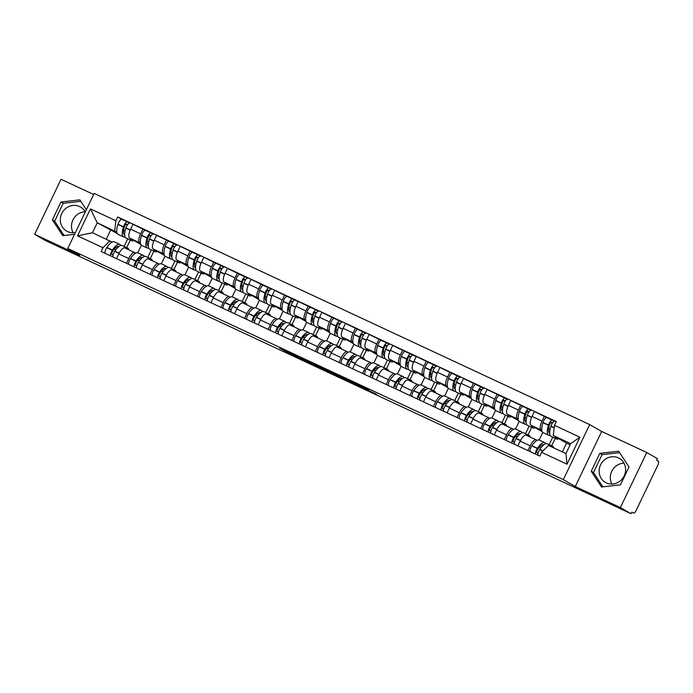 <?xml version="1.0" encoding="UTF-8"?>
<svg xmlns="http://www.w3.org/2000/svg" width="693" height="693" viewBox="0 0 693 693"><rect width="100%" height="100%" fill="white"/><g stroke="black" fill="none" stroke-linecap="round" stroke-linejoin="round"><path stroke-width="1.04" d="M297.756 356.471L279.513 347.955L291.103 354.469L307.623 362.153L292.767 354.452L297.756 356.471M73.12 232.727A13.886 13.02 119.9 0 1 73.441 218.979A13.886 13.02 119.9 0 1 85.161 211.798M75.459 232.45A13.886 13.02 119.9 0 1 67.559 231.566A13.886 13.02 119.9 0 1 66.632 231.09A13.886 13.02 119.9 0 1 61.998 213.046A13.886 13.02 119.9 0 1 79.556 206.531A13.886 13.02 119.9 0 1 80.483 207.008A13.886 13.02 119.9 0 1 85.265 211.997M611.936 484.069A13.886 13.02 119.9 0 1 612.257 470.33A13.886 13.02 119.9 0 1 623.977 463.149M606.375 482.917A13.886 13.02 119.9 0 1 605.448 482.441A13.886 13.02 119.9 0 1 600.822 464.397A13.886 13.02 119.9 0 1 618.373 457.874A13.886 13.02 119.9 0 1 619.299 458.359A13.886 13.02 119.9 0 1 623.934 476.403A13.886 13.02 119.9 0 1 606.375 482.917M368.737 389.942L346.439 379.175L358.03 385.689L376.524 394.256L356.479 384.736L349.991 380.977L368.797 389.812M563.314 479.643L575.285 486.529L620.391 507.571L631.072 513.721L45.34 240.488L34.65 234.338L79.756 255.379L67.775 248.484L563.314 479.643L589.691 424.584L94.161 193.425L67.775 248.484M320.833 367.247L300.242 357.623L311.833 364.137L330.414 372.773L320.833 367.247M324.393 368.849L343.936 378.023L353.508 383.55L332.112 373.068L335.221 375.026L333.073 374.012L324.393 368.849M620.391 507.571L646.768 452.512L657.458 458.662L656.687 460.273L658.35 461.226A3.56 1.239 115 0 1 657.882 465.055L636.122 510.481A3.56 1.239 115 0 1 633.541 513.089L633.506 513.071A3.56 1.239 115 0 0 633.541 513.089M93.65 194.49L61.027 179.279L34.65 234.338M646.768 452.512L601.663 431.479L589.691 424.584M631.072 513.721L631.843 512.118L633.506 513.071M134.633 252.529L124.792 247.938A8.195 2.841 115 0 0 124.723 247.903A8.195 2.841 115 0 0 118.789 253.907L116.511 258.654M141.381 245.201L137.751 252.789M140.436 243.156L139.553 242.645A8.195 2.841 -65 0 1 140.618 233.844L130.631 229.184A8.195 2.841 115 0 0 129.565 237.985L140.835 244.473M130.631 229.184L132.978 224.289L145.443 230.371M126.498 263.314L128.777 258.558A8.195 2.841 -65 0 1 134.711 252.564A8.195 2.841 -65 0 1 134.788 252.599L135.663 253.101M140.618 233.844L142.966 228.95M147.739 257.441L151.351 249.913M158.247 263.539L148.406 258.957A8.195 2.841 115 0 0 148.328 258.913A8.195 2.841 115 0 0 142.403 264.917L140.125 269.664M164.995 256.211L161.356 263.808M169.057 241.389L156.592 235.299L154.244 240.194A8.195 2.841 115 0 0 153.179 249.004L164.44 255.483M150.112 274.324L152.391 269.577A8.195 2.841 -65 0 1 158.325 263.574A8.195 2.841 -65 0 1 158.394 263.617L159.277 264.12M164.05 254.175L163.167 253.664A8.195 2.841 -65 0 1 164.232 244.854L166.58 239.96M171.353 268.46L174.957 260.923M181.852 274.558L172.02 269.967A8.195 2.841 115 0 0 171.942 269.932A8.195 2.841 115 0 0 166.008 275.935L163.739 280.682M188.609 267.229L184.97 274.818M192.671 252.399L180.197 246.318L177.85 251.212A8.195 2.841 115 0 0 176.784 260.014L188.054 266.502M173.726 285.343L175.996 280.587A8.195 2.841 -65 0 1 181.93 274.593A8.195 2.841 -65 0 1 182.008 274.627L182.883 275.13M187.664 265.185L186.772 264.674A8.195 2.841 -65 0 1 187.846 255.873L190.185 250.979M194.958 279.47L198.57 271.942M205.466 285.568L195.625 280.986A8.195 2.841 115 0 0 195.556 280.942A8.195 2.841 115 0 0 189.622 286.945L187.344 291.692M212.223 278.239L208.584 285.837M216.277 263.418L203.811 257.328L201.464 262.223A8.195 2.841 115 0 0 200.398 271.032L211.668 277.512M197.332 296.353L199.61 291.606A8.195 2.841 -65 0 1 205.544 285.603A8.195 2.841 -65 0 1 205.622 285.646L206.497 286.148M211.27 276.204L210.386 275.693A8.195 2.841 -65 0 1 211.452 266.883L213.799 261.989M218.572 290.488L222.184 282.952M229.08 296.587L219.239 291.996A8.195 2.841 115 0 0 219.161 291.961A8.195 2.841 115 0 0 213.236 297.955L210.958 302.711M235.828 289.258L232.19 296.847M236.33 289.544A13.531 4.695 -65 0 1 236.2 289.492A13.531 4.695 -65 0 1 236.07 289.423A13.531 4.695 -65 0 1 235.984 279.513L236.053 279.279A4.496 1.559 -65 0 1 239.925 274.445L227.425 268.347L225.078 273.241A8.195 2.841 115 0 0 224.012 282.042L235.274 288.531M220.946 307.363L223.224 302.616A8.195 2.841 -65 0 1 229.158 296.621A8.195 2.841 -65 0 1 229.227 296.656L230.111 297.158M234.884 287.214L234 286.703A8.195 2.841 -65 0 1 235.066 277.902L237.413 273.007M242.186 301.498L245.79 293.971M252.685 307.597L242.853 303.014A8.195 2.841 115 0 0 242.775 302.971A8.195 2.841 115 0 0 236.841 308.974L234.572 313.721M259.442 300.268L255.804 307.865M263.505 285.447L251.031 279.357L248.692 284.251A8.195 2.841 115 0 0 247.618 293.061L258.887 299.541M244.56 318.382L246.829 313.634A8.195 2.841 -65 0 1 252.763 307.631A8.195 2.841 -65 0 1 252.841 307.675L253.716 308.177M258.498 298.233L257.605 297.721A8.195 2.841 -65 0 1 258.68 288.912L261.018 284.017M265.791 312.517L269.404 304.981M276.299 318.615L266.459 314.024A8.195 2.841 115 0 0 266.389 313.99A8.195 2.841 115 0 0 260.455 319.984L258.177 324.74M283.056 311.287L279.418 318.875M287.11 296.457L274.645 290.376L272.297 295.27A8.195 2.841 115 0 0 271.232 304.071L282.501 310.559M268.174 329.392L270.443 324.645A8.195 2.841 -65 0 1 276.377 318.65A8.195 2.841 -65 0 1 276.455 318.685L277.33 319.187M282.103 309.243L281.219 308.731A8.195 2.841 -65 0 1 282.285 299.93L284.632 295.036M289.405 323.527L293.018 315.999M299.913 329.625L290.072 325.043A8.195 2.841 115 0 0 290.003 325A8.195 2.841 115 0 0 284.069 331.003L281.791 335.75M306.661 322.297L303.023 329.894M310.724 307.475L298.259 301.386L295.911 306.28A8.195 2.841 115 0 0 294.846 315.09L306.107 321.569M291.779 340.41L294.057 335.663A8.195 2.841 -65 0 1 299.991 329.66A8.195 2.841 -65 0 1 300.06 329.703L300.944 330.206M305.717 320.261L304.833 319.75A8.195 2.841 -65 0 1 305.899 310.94L308.246 306.046M313.019 334.546L316.632 327.009M323.518 340.644L313.686 336.053A8.195 2.841 115 0 0 313.608 336.018A8.195 2.841 115 0 0 307.675 342.013L305.405 346.76M330.275 333.316L326.637 340.904M334.338 318.485L321.864 312.404L319.525 317.299A8.195 2.841 115 0 0 318.451 326.1L329.721 332.588M315.393 351.42L317.663 346.673A8.195 2.841 -65 0 1 323.596 340.679A8.195 2.841 -65 0 1 323.674 340.713L324.549 341.216M329.331 331.271L328.439 330.76A8.195 2.841 -65 0 1 329.513 321.959L331.86 317.056M336.633 345.556L340.237 338.028M347.132 351.654L337.3 347.072A8.195 2.841 115 0 0 337.222 347.028A8.195 2.841 115 0 0 331.289 353.032L329.01 357.779M353.889 344.326L350.251 351.923M357.943 329.504L345.478 323.414L343.13 328.309A8.195 2.841 115 0 0 342.065 337.119L353.335 343.598M339.007 362.439L341.277 357.692A8.195 2.841 -65 0 1 347.21 351.689A8.195 2.841 -65 0 1 347.288 351.723L348.163 352.235M352.945 342.29L352.053 341.779A8.195 2.841 -65 0 1 353.118 332.969L355.466 328.075M360.239 356.574L363.851 349.038M370.746 362.673L360.906 358.082A8.195 2.841 115 0 0 360.836 358.047A8.195 2.841 115 0 0 354.903 364.042L352.624 368.789M377.494 355.344L373.856 362.933M381.557 340.514L369.092 334.424L366.744 339.327A8.195 2.841 115 0 0 365.679 348.129L376.94 354.617M362.612 373.449L364.89 368.702A8.195 2.841 -65 0 1 370.824 362.699A8.195 2.841 -65 0 1 370.894 362.742L371.777 363.245M376.55 353.3L375.667 352.789A8.195 2.841 -65 0 1 376.732 343.988L379.08 339.085M383.853 367.585L387.465 360.057M394.352 373.683L384.52 369.1A8.195 2.841 115 0 0 384.442 369.057A8.195 2.841 115 0 0 378.508 375.06L376.238 379.807M401.108 366.354L397.47 373.951M401.602 366.64A13.531 4.695 -65 0 1 401.481 366.588A13.531 4.695 -65 0 1 401.351 366.528A13.531 4.695 -65 0 1 401.256 356.609L401.334 356.375A4.496 1.559 -65 0 1 405.206 351.542L392.697 345.443L390.358 350.337A8.195 2.841 115 0 0 389.284 359.147L400.554 365.627M386.226 384.468L388.504 379.721A8.195 2.841 -65 0 1 394.43 373.718A8.195 2.841 -65 0 1 394.508 373.752L395.382 374.263M400.164 364.31L399.281 363.808A8.195 2.841 -65 0 1 400.346 354.998L402.694 350.104M407.467 378.603L411.07 371.067M417.966 384.702L408.134 380.111A8.195 2.841 115 0 0 408.056 380.067A8.195 2.841 115 0 0 402.122 386.07L399.844 390.817M424.722 377.373L421.084 384.961M428.776 362.543L416.311 356.453L413.964 361.356A8.195 2.841 115 0 0 412.898 370.157L424.168 376.645M409.84 395.478L412.11 390.731A8.195 2.841 -65 0 1 418.044 384.728A8.195 2.841 -65 0 1 418.122 384.771L418.996 385.273M423.778 375.329L422.886 374.818A8.195 2.841 -65 0 1 423.951 366.017L426.299 361.114M431.072 389.613L434.684 382.077M441.58 395.712L431.739 391.121A8.195 2.841 115 0 0 431.67 391.086A8.195 2.841 115 0 0 425.736 397.089L423.458 401.836M448.328 388.383L444.689 395.972M452.39 373.562L439.925 367.472L437.578 372.366A8.195 2.841 115 0 0 436.512 381.176L447.773 387.656M433.446 406.496L435.724 401.749A8.195 2.841 -65 0 1 441.658 395.746A8.195 2.841 -65 0 1 441.727 395.781L442.61 396.292M447.383 386.339L446.5 385.836A8.195 2.841 -65 0 1 447.565 377.027L449.913 372.132M454.686 400.632L458.298 393.096M465.185 406.73L455.353 402.139A8.195 2.841 115 0 0 455.275 402.096A8.195 2.841 115 0 0 449.341 408.099L447.072 412.846M471.942 399.393L468.303 406.99M476.004 384.572L463.53 378.482L461.191 383.385A8.195 2.841 115 0 0 460.117 392.186L471.387 398.674M457.059 417.507L459.338 412.759A8.195 2.841 -65 0 1 465.263 406.756A8.195 2.841 -65 0 1 465.341 406.8L466.216 407.302M470.997 397.358L470.114 396.846A8.195 2.841 -65 0 1 471.179 388.045L473.527 383.142M478.3 411.642L481.904 404.106M488.799 417.74L478.967 413.149A8.195 2.841 115 0 0 478.889 413.115A8.195 2.841 115 0 0 472.955 419.118L470.677 423.865M495.556 410.412L491.917 418M499.618 395.59L487.144 389.501L484.797 394.395A8.195 2.841 115 0 0 483.731 403.205L495.001 409.684M480.673 428.525L482.943 423.778A8.195 2.841 -65 0 1 488.877 417.775A8.195 2.841 -65 0 1 488.955 417.81L489.83 418.321M494.611 408.368L493.719 407.856A8.195 2.841 -65 0 1 494.785 399.055L497.132 394.161M501.905 422.661L505.518 415.124M512.413 428.759L502.572 424.168A8.195 2.841 115 0 0 502.503 424.125A8.195 2.841 115 0 0 496.569 430.128L494.291 434.875M519.161 421.422L515.523 429.019M523.224 406.6L510.758 400.511L508.411 405.414A8.195 2.841 115 0 0 507.345 414.215L518.607 420.703M504.279 439.535L506.557 434.788A8.195 2.841 -65 0 1 512.491 428.785A8.195 2.841 -65 0 1 512.56 428.828L513.444 429.331M518.217 419.386L517.333 418.875A8.195 2.841 -65 0 1 518.399 410.074L520.746 405.171M525.519 433.671L529.131 426.134M536.018 439.769L526.186 435.178A8.195 2.841 115 0 0 526.108 435.143A8.195 2.841 115 0 0 520.174 441.146L517.905 445.894M542.775 432.441L539.137 440.029M546.838 417.619L534.364 411.529L532.025 416.424A8.195 2.841 115 0 0 530.951 425.233L542.221 431.713M527.893 450.554L530.171 445.807A8.195 2.841 -65 0 1 536.096 439.804A8.195 2.841 -65 0 1 536.174 439.838L537.049 440.35M541.831 430.396L540.947 429.885A8.195 2.841 -65 0 1 542.013 421.084L544.36 416.19M549.133 444.689L552.737 437.153M116.831 232.146L97.245 222.774L92.481 232.727L112.049 242.091M117.273 233.558L97.245 222.774L90.454 208.888L115.887 220.746L114.657 230.89M124.125 246.431L127.737 238.894M110.508 230.405L106.306 239.172M109.884 240.843L102.962 247.713L77.538 235.854L90.454 208.888M554.504 425.355L579.937 437.222L567.013 464.189L541.588 452.321L548.51 445.452L565.912 453.577L570.685 443.624L553.274 435.499L554.504 425.355L556.314 421.587L117.689 216.978L115.887 220.746M102.962 247.713L101.152 251.49L539.778 456.098L541.588 452.321M86.339 209.745L79.868 199.861L60.975 201.992L52.408 219.88L62.734 235.637L74.575 234.303M575.285 486.529L601.663 431.479M629.01 466.969L618.693 451.212L599.8 453.343L591.233 471.231L601.55 486.988L620.443 484.857L629.01 466.969M553.274 435.499L566.536 443.13L562.335 451.905M570.114 444.802L566.536 443.13M121.838 219.36L117.689 216.978M77.538 235.854L92.481 232.727M565.912 453.577L567.013 464.189M570.685 443.624L579.937 437.222M80.812 201.308L63.236 203.292L54.66 221.18L64.042 235.49M54.66 221.18L52.408 219.88M63.236 203.292L60.975 201.992M619.637 452.659L602.052 454.643L593.485 472.531L602.858 486.841M593.485 472.531L591.233 471.231M602.052 454.643L599.8 453.343M303.664 359.26L311.322 363.782L318.234 366.926L303.69 359.199M335.109 374.09L326.914 370.209L336.348 374.965L335.195 373.891M133.844 240.445A13.531 4.695 -65 0 1 131.609 240.705A13.531 4.695 -65 0 1 131.488 240.636A13.531 4.695 -65 0 1 130.293 238.409M126.221 238.184A13.531 4.695 -65 0 1 126.091 238.123A13.531 4.695 -65 0 1 125.961 238.063A13.531 4.695 -65 0 1 125.875 228.144L125.944 227.919A4.496 1.559 -65 0 1 129.816 223.085A4.496 1.559 -65 0 1 129.86 223.103L129.816 223.085M124.688 234.918A11.218 3.889 -65 0 1 124.645 234.901A11.218 3.889 -65 0 1 124.541 234.849A11.218 3.889 -65 0 1 124.463 226.628L124.541 226.394A2.183 0.754 -65 0 1 126.421 224.047A2.183 0.754 -65 0 1 126.438 224.064L127.538 224.697M129.331 223.068L127.443 221.977A4.496 1.559 115 0 0 127.399 221.951A4.496 1.559 115 0 0 123.527 226.784L123.449 227.018A13.531 4.695 115 0 0 123.545 236.937A13.531 4.695 115 0 0 123.666 236.997A13.531 4.695 115 0 0 125.112 237.058M118.269 234.477A13.531 4.695 -65 0 1 118.139 234.416A13.531 4.695 -65 0 1 118.018 234.355A13.531 4.695 -65 0 1 117.923 224.437L118.001 224.211A4.496 1.559 -65 0 1 121.873 219.378A4.496 1.559 -65 0 1 121.916 219.395L127.356 221.933M120.781 245.487A13.531 4.695 115 0 0 119.802 244.412A13.531 4.695 115 0 0 112.431 250.026L112.292 250.225A4.496 1.559 115 0 0 110.525 255.856M105.007 253.283A4.496 1.559 -65 0 1 106.774 247.644L106.904 247.444A13.531 4.695 -65 0 1 114.276 241.84L119.802 244.412M112.95 256.99A4.496 1.559 -65 0 1 114.717 251.351L114.847 251.152A13.531 4.695 -65 0 1 122.228 245.539L127.746 248.12A13.531 4.695 -65 0 1 128.959 249.878M113.08 255.076L111.902 254.4A2.183 0.754 -65 0 1 112.578 251.36L112.708 251.161A11.218 3.889 -65 0 1 118.824 246.509A11.218 3.889 -65 0 1 118.867 246.535M115.852 249.731L114.319 249.012L115.766 249.852M125.087 231.064L123.588 230.362M126.672 247.618L130.275 240.081M125.624 248.319A13.531 4.695 -65 0 1 127.746 248.12M127.252 225.13L125.788 224.289M157.45 251.464A13.531 4.695 -65 0 1 155.223 251.715A13.531 4.695 -65 0 1 155.102 251.654A13.531 4.695 -65 0 1 153.907 249.419M149.827 249.194A13.531 4.695 -65 0 1 149.697 249.142A13.531 4.695 -65 0 1 149.575 249.073A13.531 4.695 -65 0 1 149.48 239.163L149.558 238.929A4.496 1.559 -65 0 1 153.43 234.095A4.496 1.559 -65 0 1 153.474 234.121L153.43 234.095M148.302 245.928A11.218 3.889 -65 0 1 148.259 245.911A11.218 3.889 -65 0 1 148.155 245.859A11.218 3.889 -65 0 1 148.077 237.638L148.155 237.413A2.183 0.754 -65 0 1 150.034 235.066A2.183 0.754 -65 0 1 150.052 235.074L151.152 235.707M152.945 234.078L151.048 232.987A4.496 1.559 115 0 0 147.133 237.803L147.063 238.028A13.531 4.695 115 0 0 147.15 247.947A13.531 4.695 115 0 0 147.28 248.007A13.531 4.695 115 0 0 148.726 248.068M141.883 245.487A13.531 4.695 -65 0 1 141.753 245.435A13.531 4.695 -65 0 1 141.632 245.374A13.531 4.695 -65 0 1 141.537 235.455L141.615 235.222A4.496 1.559 -65 0 1 145.487 230.388A4.496 1.559 -65 0 1 145.53 230.414L150.97 232.952M144.387 256.497A13.531 4.695 115 0 0 143.416 255.431A13.531 4.695 115 0 0 136.036 261.036L135.906 261.235A4.496 1.559 115 0 0 134.139 266.874M128.612 264.293A4.496 1.559 -65 0 1 130.379 258.662L130.509 258.463A13.531 4.695 -65 0 1 137.89 252.85L143.416 255.431M136.564 268A4.496 1.559 -65 0 1 138.331 262.37L138.461 262.171A13.531 4.695 -65 0 1 145.833 256.557L151.36 259.13A13.531 4.695 -65 0 1 152.573 260.889M136.694 266.095L135.516 265.41A2.183 0.754 -65 0 1 136.192 262.378L136.322 262.179A11.218 3.889 -65 0 1 142.437 257.527A11.218 3.889 -65 0 1 142.481 257.545M139.466 260.741L137.924 260.031L139.371 260.863M148.7 242.074L147.202 241.372M151.048 232.987A4.496 1.559 115 0 0 151.013 232.969L145.487 230.388M150.277 258.628L153.889 251.091M149.238 259.338A13.531 4.695 -65 0 1 151.36 259.13M150.857 236.14L149.393 235.299M181.064 262.474A13.531 4.695 -65 0 1 178.837 262.734A13.531 4.695 -65 0 1 178.707 262.664A13.531 4.695 -65 0 1 177.521 260.438M173.441 260.213A13.531 4.695 -65 0 1 173.311 260.152A13.531 4.695 -65 0 1 173.189 260.092A13.531 4.695 -65 0 1 173.094 250.173L173.172 249.939A4.496 1.559 -65 0 1 177.044 245.114A4.496 1.559 -65 0 1 177.087 245.131L177.044 245.114M171.907 256.947A11.218 3.889 -65 0 1 171.864 256.93A11.218 3.889 -65 0 1 171.769 256.878A11.218 3.889 -65 0 1 171.691 248.657L171.76 248.423A2.183 0.754 -65 0 1 173.64 246.076A2.183 0.754 -65 0 1 173.666 246.093L174.766 246.725M176.559 245.097L174.662 244.005A4.496 1.559 115 0 0 174.619 243.979A4.496 1.559 115 0 0 170.747 248.813L170.669 249.047A13.531 4.695 115 0 0 170.764 258.965A13.531 4.695 115 0 0 170.885 259.026A13.531 4.695 115 0 0 172.34 259.087M165.497 256.505A13.531 4.695 -65 0 1 165.367 256.445A13.531 4.695 -65 0 1 165.237 256.384A13.531 4.695 -65 0 1 165.151 246.465L165.22 246.24A4.496 1.559 -65 0 1 169.092 241.407A4.496 1.559 -65 0 1 169.135 241.424L174.575 243.962M168.001 267.515A13.531 4.695 115 0 0 167.03 266.441A13.531 4.695 115 0 0 159.65 272.054L159.52 272.254A4.496 1.559 115 0 0 157.753 277.884M152.226 275.312A4.496 1.559 -65 0 1 153.993 269.672L154.123 269.473A13.531 4.695 -65 0 1 161.504 263.86L167.03 266.441M160.17 279.019A4.496 1.559 -65 0 1 161.937 273.38L162.067 273.181A13.531 4.695 -65 0 1 169.447 267.567L174.974 270.149A13.531 4.695 -65 0 1 176.178 271.907M160.308 277.105L159.13 276.429A2.183 0.754 -65 0 1 159.797 273.389L159.936 273.189A11.218 3.889 -65 0 1 166.051 268.537A11.218 3.889 -65 0 1 166.086 268.563M163.072 271.76L161.538 271.041L162.985 271.873M172.314 253.084L170.807 252.391M173.891 269.646L177.503 262.11M172.852 270.348A13.531 4.695 -65 0 1 174.974 270.149M174.471 247.158L173.007 246.318M204.678 273.492A13.531 4.695 -65 0 1 202.443 273.744A13.531 4.695 -65 0 1 202.321 273.683A13.531 4.695 -65 0 1 201.126 271.448M197.055 271.223A13.531 4.695 -65 0 1 196.925 271.171A13.531 4.695 -65 0 1 196.795 271.102A13.531 4.695 -65 0 1 196.708 261.192L196.777 260.958A4.496 1.559 -65 0 1 200.649 256.124A4.496 1.559 -65 0 1 200.693 256.15L200.649 256.124M195.521 267.957A11.218 3.889 -65 0 1 195.478 267.94A11.218 3.889 -65 0 1 195.374 267.888A11.218 3.889 -65 0 1 195.296 259.667L195.374 259.433A2.183 0.754 -65 0 1 197.254 257.094A2.183 0.754 -65 0 1 197.271 257.103L198.371 257.735M200.164 256.107L198.276 255.015A4.496 1.559 115 0 0 198.233 254.998A4.496 1.559 115 0 0 194.361 259.832L194.283 260.057A13.531 4.695 115 0 0 194.378 269.975A13.531 4.695 115 0 0 194.499 270.036A13.531 4.695 115 0 0 195.946 270.097M189.102 267.515A13.531 4.695 -65 0 1 188.972 267.463A13.531 4.695 -65 0 1 188.851 267.394A13.531 4.695 -65 0 1 188.756 257.484L188.834 257.25A4.496 1.559 -65 0 1 192.706 252.417A4.496 1.559 -65 0 1 192.749 252.443L198.189 254.981M191.614 278.525A13.531 4.695 115 0 0 190.636 277.451A13.531 4.695 115 0 0 183.264 283.065L183.125 283.264A4.496 1.559 115 0 0 181.358 288.903M175.84 286.322A4.496 1.559 -65 0 1 177.607 280.691L177.737 280.492A13.531 4.695 -65 0 1 185.109 274.878L190.636 277.451M183.784 290.029A4.496 1.559 -65 0 1 185.551 284.399L185.681 284.199A13.531 4.695 -65 0 1 193.061 278.586L198.588 281.159A13.531 4.695 -65 0 1 199.792 282.917M183.914 288.123L182.735 287.439A2.183 0.754 -65 0 1 183.411 284.399L183.541 284.208A11.218 3.889 -65 0 1 189.657 279.556A11.218 3.889 -65 0 1 189.7 279.574M186.686 282.77L185.152 282.06L186.599 282.891M195.92 264.102L194.421 263.401M197.505 280.656L201.109 273.12M196.457 281.367A13.531 4.695 -65 0 1 198.588 281.159M198.085 258.168L196.621 257.328M228.283 284.502A13.531 4.695 -65 0 1 226.057 284.762A13.531 4.695 -65 0 1 225.935 284.693A13.531 4.695 -65 0 1 224.74 282.467M220.66 282.242A13.531 4.695 -65 0 1 220.53 282.181A13.531 4.695 -65 0 1 220.409 282.12A13.531 4.695 -65 0 1 220.313 272.202L220.391 271.968A4.496 1.559 -65 0 1 224.263 267.143A4.496 1.559 -65 0 1 224.307 267.16L224.263 267.143M219.135 278.976A11.218 3.889 -65 0 1 219.092 278.958A11.218 3.889 -65 0 1 218.988 278.907A11.218 3.889 -65 0 1 218.91 270.686L218.988 270.452A2.183 0.754 -65 0 1 220.868 268.104A2.183 0.754 -65 0 1 220.885 268.113L221.985 268.754M223.778 267.117L221.881 266.034A4.496 1.559 115 0 0 221.847 266.008A4.496 1.559 115 0 0 217.966 270.842L217.897 271.076A13.531 4.695 115 0 0 217.992 280.986A13.531 4.695 115 0 0 218.113 281.055A13.531 4.695 115 0 0 219.56 281.115M212.716 278.534A13.531 4.695 -65 0 1 212.586 278.473A13.531 4.695 -65 0 1 212.465 278.413A13.531 4.695 -65 0 1 212.37 268.494L212.448 268.269A4.496 1.559 -65 0 1 216.32 263.435A4.496 1.559 -65 0 1 216.363 263.453L221.803 265.991M215.22 289.544A13.531 4.695 115 0 0 214.25 288.47A13.531 4.695 115 0 0 206.869 294.083L206.739 294.282A4.496 1.559 115 0 0 204.972 299.913M199.445 297.34A4.496 1.559 -65 0 1 201.213 291.701L201.342 291.502A13.531 4.695 -65 0 1 208.723 285.888L214.25 288.47M207.398 301.048A4.496 1.559 -65 0 1 209.165 295.409L209.295 295.209A13.531 4.695 -65 0 1 216.666 289.596L222.193 292.177A13.531 4.695 -65 0 1 223.406 293.936M207.528 299.133L206.349 298.458A2.183 0.754 -65 0 1 207.025 295.417L207.155 295.218A11.218 3.889 -65 0 1 213.271 290.566A11.218 3.889 -65 0 1 213.314 290.584M210.3 293.789L208.758 293.07L210.204 293.901M219.534 275.112L218.035 274.419M221.11 291.675L224.723 284.139M220.071 292.377A13.531 4.695 -65 0 1 222.193 292.177M221.699 269.187L220.227 268.347M251.897 295.521A13.531 4.695 -65 0 1 249.671 295.772A13.531 4.695 -65 0 1 249.541 295.712A13.531 4.695 -65 0 1 248.354 293.477M244.274 293.252A13.531 4.695 -65 0 1 244.144 293.2A13.531 4.695 -65 0 1 244.023 293.13A13.531 4.695 -65 0 1 243.927 283.22L244.005 282.987A4.496 1.559 -65 0 1 247.877 278.153A4.496 1.559 -65 0 1 247.921 278.17L247.877 278.153M242.741 289.986A11.218 3.889 -65 0 1 242.697 289.969A11.218 3.889 -65 0 1 242.602 289.917A11.218 3.889 -65 0 1 242.524 281.696L242.593 281.462A2.183 0.754 -65 0 1 244.473 279.123A2.183 0.754 -65 0 1 244.499 279.132L245.599 279.764M247.392 278.136L245.495 277.044A4.496 1.559 115 0 0 245.452 277.027A4.496 1.559 115 0 0 241.58 281.86L241.502 282.086A13.531 4.695 115 0 0 241.597 292.004A13.531 4.695 115 0 0 241.727 292.065A13.531 4.695 115 0 0 243.174 292.125M238.834 300.554A13.531 4.695 115 0 0 237.864 299.48A13.531 4.695 115 0 0 230.483 305.093L230.353 305.292A4.496 1.559 115 0 0 228.586 310.932M223.059 308.35A4.496 1.559 -65 0 1 224.827 302.72L224.956 302.52A13.531 4.695 -65 0 1 232.337 296.907L237.864 299.48M231.003 312.058A4.496 1.559 -65 0 1 232.77 306.419L232.9 306.228A13.531 4.695 -65 0 1 240.28 300.615L245.807 303.188A13.531 4.695 -65 0 1 247.011 304.946M231.141 310.143L229.963 309.468A2.183 0.754 -65 0 1 230.63 306.427L230.769 306.237A11.218 3.889 -65 0 1 236.885 301.585A11.218 3.889 -65 0 1 236.919 301.602M233.905 304.799L232.372 304.088L233.818 304.92M243.148 286.131L241.64 285.429M245.452 277.027L239.925 274.445A4.496 1.559 -65 0 1 239.969 274.471L245.409 277.009M244.724 302.685L248.337 295.149M243.685 303.395A13.531 4.695 -65 0 1 245.807 303.188M245.305 280.197L243.841 279.357M275.511 306.531A13.531 4.695 -65 0 1 273.276 306.791A13.531 4.695 -65 0 1 273.155 306.722A13.531 4.695 -65 0 1 271.968 304.496M267.888 304.262A13.531 4.695 -65 0 1 267.758 304.21A13.531 4.695 -65 0 1 267.628 304.149A13.531 4.695 -65 0 1 267.541 294.23L267.611 293.997A4.496 1.559 -65 0 1 271.483 289.163A4.496 1.559 -65 0 1 271.526 289.189L271.483 289.163M266.355 301.005A11.218 3.889 -65 0 1 266.311 300.987A11.218 3.889 -65 0 1 266.207 300.935A11.218 3.889 -65 0 1 266.129 292.715L266.207 292.481A2.183 0.754 -65 0 1 268.087 290.133A2.183 0.754 -65 0 1 268.104 290.142L269.205 290.783M270.998 289.146L269.109 288.063A4.496 1.559 115 0 0 269.066 288.037A4.496 1.559 115 0 0 265.194 292.87L265.116 293.104A13.531 4.695 115 0 0 265.211 303.014A13.531 4.695 115 0 0 265.332 303.084A13.531 4.695 115 0 0 266.779 303.136M259.936 300.563A13.531 4.695 -65 0 1 259.806 300.502A13.531 4.695 -65 0 1 259.684 300.441A13.531 4.695 -65 0 1 259.589 290.523L259.667 290.298A4.496 1.559 -65 0 1 263.539 285.464A4.496 1.559 -65 0 1 263.583 285.481L269.023 288.019M262.448 311.573A13.531 4.695 115 0 0 261.469 310.499A13.531 4.695 115 0 0 254.097 316.112L253.959 316.311A4.496 1.559 115 0 0 252.191 321.942M246.673 319.369A4.496 1.559 -65 0 1 248.44 313.73L248.57 313.531A13.531 4.695 -65 0 1 255.951 307.917L261.469 310.499M254.617 323.077A4.496 1.559 -65 0 1 256.384 317.437L256.514 317.238A13.531 4.695 -65 0 1 263.894 311.625L269.421 314.206A13.531 4.695 -65 0 1 270.625 315.965M254.747 321.162L253.569 320.487A2.183 0.754 -65 0 1 254.244 317.446L254.374 317.247A11.218 3.889 -65 0 1 260.49 312.595A11.218 3.889 -65 0 1 260.533 312.612M257.519 315.817L255.986 315.098L257.432 315.93M266.753 297.141L265.254 296.448M268.338 313.704L271.942 306.167M267.29 314.405A13.531 4.695 -65 0 1 269.421 314.206M268.919 291.216L267.455 290.376M299.116 317.55A13.531 4.695 -65 0 1 296.89 317.801A13.531 4.695 -65 0 1 296.769 317.74A13.531 4.695 -65 0 1 295.573 315.506M291.493 315.28A13.531 4.695 -65 0 1 291.363 315.228A13.531 4.695 -65 0 1 291.242 315.159A13.531 4.695 -65 0 1 291.147 305.249L291.225 305.015A4.496 1.559 -65 0 1 295.097 300.182A4.496 1.559 -65 0 1 295.14 300.199L298.146 301.611M289.969 312.015A11.218 3.889 -65 0 1 289.925 311.997A11.218 3.889 -65 0 1 289.821 311.945A11.218 3.889 -65 0 1 289.743 303.725L289.821 303.491A2.183 0.754 -65 0 1 291.701 301.152A2.183 0.754 -65 0 1 291.718 301.16L292.818 301.793M294.612 300.164L292.715 299.073A4.496 1.559 115 0 0 292.68 299.055A4.496 1.559 115 0 0 288.799 303.88L288.73 304.114A13.531 4.695 115 0 0 288.825 314.033A13.531 4.695 115 0 0 288.946 314.094A13.531 4.695 115 0 0 290.393 314.154M283.55 311.573A13.531 4.695 -65 0 1 283.42 311.521A13.531 4.695 -65 0 1 283.298 311.452A13.531 4.695 -65 0 1 283.203 301.542L283.281 301.308A4.496 1.559 -65 0 1 287.153 296.474A4.496 1.559 -65 0 1 287.197 296.5L292.637 299.038M286.053 322.583A13.531 4.695 115 0 0 285.083 321.509A13.531 4.695 115 0 0 277.702 327.122L277.572 327.321A4.496 1.559 115 0 0 275.805 332.961M270.279 330.379A4.496 1.559 -65 0 1 272.046 324.748L272.184 324.549A13.531 4.695 -65 0 1 279.556 318.936L285.083 321.509M278.231 334.087A4.496 1.559 -65 0 1 279.998 328.447L280.128 328.257A13.531 4.695 -65 0 1 287.508 322.643L293.026 325.216A13.531 4.695 -65 0 1 294.239 326.975M278.361 332.172L277.183 331.497A2.183 0.754 -65 0 1 277.858 328.456L277.988 328.265A11.218 3.889 -65 0 1 284.104 323.614A11.218 3.889 -65 0 1 284.147 323.631M281.133 326.827L279.6 326.108L281.037 326.949M290.367 308.16L288.868 307.458M291.944 324.714L295.556 317.177M290.904 325.424A13.531 4.695 -65 0 1 293.026 325.216M292.533 302.226L291.06 301.386M322.73 328.56A13.531 4.695 -65 0 1 320.504 328.82A13.531 4.695 -65 0 1 320.383 328.751A13.531 4.695 -65 0 1 319.187 326.524M315.107 326.29A13.531 4.695 -65 0 1 314.977 326.238A13.531 4.695 -65 0 1 314.856 326.178A13.531 4.695 -65 0 1 314.761 316.259L314.839 316.025A4.496 1.559 -65 0 1 318.711 311.192A4.496 1.559 -65 0 1 318.754 311.218L318.711 311.192M313.574 323.033A11.218 3.889 -65 0 1 313.539 323.016A11.218 3.889 -65 0 1 313.435 322.955A11.218 3.889 -65 0 1 313.357 314.743L313.427 314.509A2.183 0.754 -65 0 1 315.306 312.162A2.183 0.754 -65 0 1 315.332 312.171L316.432 312.812M318.226 311.174L316.329 310.092A4.496 1.559 115 0 0 316.285 310.066A4.496 1.559 115 0 0 312.413 314.899L312.335 315.133A13.531 4.695 115 0 0 312.43 325.043A13.531 4.695 115 0 0 312.56 325.112A13.531 4.695 115 0 0 314.007 325.164M307.164 322.591A13.531 4.695 -65 0 1 307.034 322.531A13.531 4.695 -65 0 1 306.904 322.47A13.531 4.695 -65 0 1 306.817 312.552L306.886 312.318A4.496 1.559 -65 0 1 310.767 307.493A4.496 1.559 -65 0 1 310.802 307.51L316.242 310.048M309.667 333.602A13.531 4.695 115 0 0 308.697 332.527A13.531 4.695 115 0 0 301.316 338.141L301.186 338.34A4.496 1.559 115 0 0 299.419 343.971M293.893 341.398A4.496 1.559 -65 0 1 295.66 335.759L295.79 335.559A13.531 4.695 -65 0 1 303.17 329.946L308.697 332.527M301.836 345.105A4.496 1.559 -65 0 1 303.603 339.466L303.733 339.267A13.531 4.695 -65 0 1 311.114 333.654L316.64 336.235A13.531 4.695 -65 0 1 317.853 337.993M301.975 343.191L300.797 342.515A2.183 0.754 -65 0 1 301.472 339.475L301.602 339.275A11.218 3.889 -65 0 1 307.718 334.624A11.218 3.889 -65 0 1 307.761 334.641M304.738 337.846L303.205 337.127L304.651 337.959M313.981 319.17L312.474 318.477M315.558 335.724L319.17 328.196M314.518 336.434A13.531 4.695 -65 0 1 316.64 336.235M316.138 313.245L314.674 312.396M346.344 339.579A13.531 4.695 -65 0 1 344.118 339.83A13.531 4.695 -65 0 1 343.988 339.769A13.531 4.695 -65 0 1 342.801 337.534M338.721 337.309A13.531 4.695 -65 0 1 338.591 337.257A13.531 4.695 -65 0 1 338.461 337.188A13.531 4.695 -65 0 1 338.375 327.269L338.444 327.044A4.496 1.559 -65 0 1 342.316 322.21A4.496 1.559 -65 0 1 342.359 322.228L342.316 322.21M337.188 334.043A11.218 3.889 -65 0 1 337.144 334.026A11.218 3.889 -65 0 1 337.041 333.974A11.218 3.889 -65 0 1 336.963 325.753L337.041 325.519A2.183 0.754 -65 0 1 338.92 323.181A2.183 0.754 -65 0 1 338.938 323.189L340.038 323.822M341.831 322.193L339.942 321.102A4.496 1.559 115 0 0 339.899 321.084A4.496 1.559 115 0 0 336.027 325.909L335.949 326.143A13.531 4.695 115 0 0 336.044 336.062A13.531 4.695 115 0 0 336.166 336.122A13.531 4.695 115 0 0 337.612 336.183M330.769 333.602A13.531 4.695 -65 0 1 330.639 333.55A13.531 4.695 -65 0 1 330.518 333.48A13.531 4.695 -65 0 1 330.422 323.57L330.5 323.336A4.496 1.559 -65 0 1 334.373 318.503A4.496 1.559 -65 0 1 334.416 318.529L339.856 321.058M333.281 344.612A13.531 4.695 115 0 0 332.302 343.537A13.531 4.695 115 0 0 324.93 349.151L324.792 349.35A4.496 1.559 115 0 0 323.033 354.989M317.507 352.408A4.496 1.559 -65 0 1 319.274 346.769L319.404 346.578A13.531 4.695 -65 0 1 326.784 340.965L332.302 343.537M325.45 356.115A4.496 1.559 -65 0 1 327.217 350.476L327.347 350.286A13.531 4.695 -65 0 1 334.728 344.672L340.254 347.245A13.531 4.695 -65 0 1 341.458 349.003M325.58 354.201L324.402 353.525A2.183 0.754 -65 0 1 325.078 350.485L325.208 350.286A11.218 3.889 -65 0 1 331.323 345.642A11.218 3.889 -65 0 1 331.367 345.66M328.352 348.856L326.819 348.137L328.265 348.977M337.586 330.189L336.088 329.487M339.172 346.743L342.775 339.206M338.123 347.453A13.531 4.695 -65 0 1 340.254 347.245M339.752 324.255L338.288 323.414M369.949 350.589A13.531 4.695 -65 0 1 367.723 350.849A13.531 4.695 -65 0 1 367.602 350.779A13.531 4.695 -65 0 1 366.406 348.553M362.326 348.319A13.531 4.695 -65 0 1 362.196 348.267A13.531 4.695 -65 0 1 362.075 348.207A13.531 4.695 -65 0 1 361.98 338.288L362.058 338.054A4.496 1.559 -65 0 1 365.93 333.22A4.496 1.559 -65 0 1 365.973 333.246L365.93 333.22M360.802 345.062A11.218 3.889 -65 0 1 360.758 345.045A11.218 3.889 -65 0 1 360.655 344.984A11.218 3.889 -65 0 1 360.577 336.763L360.655 336.538A2.183 0.754 -65 0 1 362.534 334.191A2.183 0.754 -65 0 1 362.552 334.199L363.652 334.84M365.445 333.203L363.548 332.112A4.496 1.559 115 0 0 363.513 332.094A4.496 1.559 115 0 0 359.632 336.928L359.563 337.162A13.531 4.695 115 0 0 359.658 347.072A13.531 4.695 115 0 0 359.78 347.141A13.531 4.695 115 0 0 361.226 347.193M354.383 344.62A13.531 4.695 -65 0 1 354.253 344.56A13.531 4.695 -65 0 1 354.132 344.499A13.531 4.695 -65 0 1 354.036 334.58L354.114 334.347A4.496 1.559 -65 0 1 357.986 329.521A4.496 1.559 -65 0 1 358.03 329.539L363.47 332.077M356.886 355.63A13.531 4.695 115 0 0 355.916 354.556A13.531 4.695 115 0 0 348.536 360.169L348.406 360.36A4.496 1.559 115 0 0 346.639 365.999M341.112 363.427A4.496 1.559 -65 0 1 342.879 357.787L343.018 357.588A13.531 4.695 -65 0 1 350.389 351.975L355.916 354.556M349.064 367.134A4.496 1.559 -65 0 1 350.831 361.495L350.961 361.296A13.531 4.695 -65 0 1 358.342 355.682L363.86 358.264A13.531 4.695 -65 0 1 365.072 360.022M349.194 365.22L348.016 364.544A2.183 0.754 -65 0 1 348.692 361.503L348.822 361.304A11.218 3.889 -65 0 1 354.937 356.652A11.218 3.889 -65 0 1 354.981 356.67M351.966 359.875L350.433 359.156L351.871 359.988M361.2 341.199L359.702 340.506M362.777 357.753L366.389 350.225M361.737 358.463A13.531 4.695 -65 0 1 363.86 358.264M363.366 335.273L361.902 334.424M393.563 361.607A13.531 4.695 -65 0 1 391.337 361.859A13.531 4.695 -65 0 1 391.216 361.798A13.531 4.695 -65 0 1 390.02 359.563M385.94 359.338A13.531 4.695 -65 0 1 385.81 359.286A13.531 4.695 -65 0 1 385.689 359.217A13.531 4.695 -65 0 1 385.594 349.298L385.672 349.073A4.496 1.559 -65 0 1 389.544 344.239A4.496 1.559 -65 0 1 389.587 344.256L389.544 344.239M384.407 356.072A11.218 3.889 -65 0 1 384.372 356.055A11.218 3.889 -65 0 1 384.269 356.003A11.218 3.889 -65 0 1 384.191 347.782L384.26 347.548A2.183 0.754 -65 0 1 386.14 345.209A2.183 0.754 -65 0 1 386.166 345.218L387.266 345.85M389.059 344.222L387.162 343.13A4.496 1.559 115 0 0 387.118 343.104A4.496 1.559 115 0 0 383.246 347.938L383.177 348.172A13.531 4.695 115 0 0 383.264 358.09A13.531 4.695 115 0 0 383.394 358.151A13.531 4.695 115 0 0 384.84 358.212M377.997 355.63A13.531 4.695 -65 0 1 377.867 355.578A13.531 4.695 -65 0 1 377.746 355.509A13.531 4.695 -65 0 1 377.65 345.599L377.72 345.365A4.496 1.559 -65 0 1 381.6 340.532A4.496 1.559 -65 0 1 381.635 340.549L387.075 343.087M380.5 366.64A13.531 4.695 115 0 0 379.53 365.566A13.531 4.695 115 0 0 372.15 371.179L372.02 371.379A4.496 1.559 115 0 0 370.253 377.018M364.726 374.437A4.496 1.559 -65 0 1 366.493 368.797L366.623 368.607A13.531 4.695 -65 0 1 374.003 362.993L379.53 365.566M372.669 378.144A4.496 1.559 -65 0 1 374.437 372.505L374.575 372.306A13.531 4.695 -65 0 1 381.947 366.701L387.474 369.274A13.531 4.695 -65 0 1 388.686 371.032M372.808 376.23L371.63 375.554A2.183 0.754 -65 0 1 372.306 372.513L372.436 372.314A11.218 3.889 -65 0 1 378.551 367.662A11.218 3.889 -65 0 1 378.595 367.688M375.571 370.885L374.038 370.166M384.814 352.217L383.316 351.516M386.391 368.771L390.003 361.235M385.351 369.482A13.531 4.695 -65 0 1 387.474 369.274M375.485 371.006L374.038 370.175M386.971 346.283L385.507 345.443M417.177 372.617A13.531 4.695 -65 0 1 414.951 372.877A13.531 4.695 -65 0 1 414.821 372.808A13.531 4.695 -65 0 1 413.634 370.582M409.554 370.348A13.531 4.695 -65 0 1 409.424 370.296A13.531 4.695 -65 0 1 409.303 370.235A13.531 4.695 -65 0 1 409.208 360.317L409.277 360.083A4.496 1.559 -65 0 1 413.158 355.249A4.496 1.559 -65 0 1 413.193 355.275L416.207 356.678L413.158 355.249M408.021 367.091A11.218 3.889 -65 0 1 407.978 367.073A11.218 3.889 -65 0 1 407.874 367.013A11.218 3.889 -65 0 1 407.796 358.792L407.874 358.567A2.183 0.754 -65 0 1 409.754 356.219A2.183 0.754 -65 0 1 409.771 356.228L410.871 356.86M412.664 355.232L410.776 354.14A4.496 1.559 115 0 0 410.732 354.123A4.496 1.559 115 0 0 406.86 358.957L406.782 359.191A13.531 4.695 115 0 0 406.878 369.1A13.531 4.695 115 0 0 406.999 369.17A13.531 4.695 115 0 0 408.446 369.222M404.114 377.659A13.531 4.695 115 0 0 403.135 376.585A13.531 4.695 115 0 0 395.764 382.198L395.634 382.389A4.496 1.559 115 0 0 393.867 388.028M388.34 385.455A4.496 1.559 -65 0 1 390.107 379.816L390.237 379.617A13.531 4.695 -65 0 1 397.617 374.003L403.135 376.585M396.283 389.163A4.496 1.559 -65 0 1 398.051 383.524L398.18 383.324A13.531 4.695 -65 0 1 405.561 377.711L411.088 380.292A13.531 4.695 -65 0 1 412.292 382.051M396.413 387.248L395.235 386.573A2.183 0.754 -65 0 1 395.911 383.532L396.041 383.333A11.218 3.889 -65 0 1 402.157 378.681A11.218 3.889 -65 0 1 402.2 378.699M399.185 381.904L397.652 381.185L399.099 382.016M408.42 363.227L406.921 362.534M410.732 354.123L405.206 351.542A4.496 1.559 -65 0 1 405.249 351.568L410.689 354.106M410.005 379.781L413.608 372.254M408.957 380.492A13.531 4.695 -65 0 1 411.088 380.292M410.585 357.302L409.121 356.453M440.783 383.636A13.531 4.695 -65 0 1 438.556 383.887A13.531 4.695 -65 0 1 438.435 383.827A13.531 4.695 -65 0 1 437.24 381.592M433.16 381.367A13.531 4.695 -65 0 1 433.038 381.315A13.531 4.695 -65 0 1 432.908 381.245A13.531 4.695 -65 0 1 432.813 371.327L432.891 371.101A4.496 1.559 -65 0 1 436.763 366.268A4.496 1.559 -65 0 1 436.807 366.285L436.763 366.268M431.635 378.101A11.218 3.889 -65 0 1 431.592 378.083A11.218 3.889 -65 0 1 431.488 378.031A11.218 3.889 -65 0 1 431.41 369.811L431.488 369.577A2.183 0.754 -65 0 1 433.368 367.238A2.183 0.754 -65 0 1 433.385 367.247L434.485 367.879M436.278 366.25L434.381 365.159A4.496 1.559 115 0 0 434.346 365.133A4.496 1.559 115 0 0 430.466 369.967L430.396 370.201A13.531 4.695 115 0 0 430.492 380.119A13.531 4.695 115 0 0 430.613 380.18A13.531 4.695 115 0 0 432.06 380.24M425.216 377.659A13.531 4.695 -65 0 1 425.086 377.607A13.531 4.695 -65 0 1 424.965 377.538A13.531 4.695 -65 0 1 424.87 367.628L424.948 367.394A4.496 1.559 -65 0 1 428.82 362.56A4.496 1.559 -65 0 1 428.863 362.578L434.303 365.116M427.72 388.669A13.531 4.695 115 0 0 426.749 387.595A13.531 4.695 115 0 0 419.369 393.208L419.239 393.407A4.496 1.559 115 0 0 417.472 399.047M411.954 396.465A4.496 1.559 -65 0 1 413.712 390.826L413.851 390.635A13.531 4.695 -65 0 1 421.223 385.022L426.749 387.595M419.897 400.173A4.496 1.559 -65 0 1 421.665 394.534L421.794 394.334A13.531 4.695 -65 0 1 429.175 388.73L434.693 391.302A13.531 4.695 -65 0 1 435.906 393.061M420.027 398.258L418.849 397.583A2.183 0.754 -65 0 1 419.525 394.542L419.655 394.343A11.218 3.889 -65 0 1 425.771 389.691A11.218 3.889 -65 0 1 425.814 389.717M422.799 392.914L421.266 392.195L422.704 393.035M432.034 374.246L430.535 373.544M433.61 390.8L437.222 383.264M432.571 391.51A13.531 4.695 -65 0 1 434.693 391.302M434.199 368.312L432.735 367.472M464.397 394.646A13.531 4.695 -65 0 1 462.17 394.906A13.531 4.695 -65 0 1 462.049 394.837A13.531 4.695 -65 0 1 460.854 392.61M456.774 392.377A13.531 4.695 -65 0 1 456.644 392.325A13.531 4.695 -65 0 1 456.522 392.264A13.531 4.695 -65 0 1 456.427 382.345L456.505 382.112A4.496 1.559 -65 0 1 460.377 377.278A4.496 1.559 -65 0 1 460.421 377.304L460.377 377.278M455.249 389.119A11.218 3.889 -65 0 1 455.206 389.102A11.218 3.889 -65 0 1 455.102 389.042A11.218 3.889 -65 0 1 455.024 380.821L455.093 380.596A2.183 0.754 -65 0 1 456.973 378.248A2.183 0.754 -65 0 1 456.999 378.257L458.099 378.889M459.892 377.261L457.995 376.169A4.496 1.559 115 0 0 457.952 376.152A4.496 1.559 115 0 0 454.08 380.985L454.01 381.219A13.531 4.695 115 0 0 454.097 391.129A13.531 4.695 115 0 0 454.227 391.199A13.531 4.695 115 0 0 455.673 391.25M448.83 388.669A13.531 4.695 -65 0 1 448.7 388.617A13.531 4.695 -65 0 1 448.579 388.556A13.531 4.695 -65 0 1 448.484 378.638L448.553 378.404A4.496 1.559 -65 0 1 452.434 373.57A4.496 1.559 -65 0 1 452.468 373.596L457.908 376.134M451.334 399.688A13.531 4.695 115 0 0 450.363 398.614A13.531 4.695 115 0 0 442.983 404.227L442.853 404.417A4.496 1.559 115 0 0 441.086 410.057M435.559 407.484A4.496 1.559 -65 0 1 437.326 401.845L437.456 401.645A13.531 4.695 -65 0 1 444.837 396.032L450.363 398.614M443.503 411.183A4.496 1.559 -65 0 1 445.27 405.552L445.408 405.353A13.531 4.695 -65 0 1 452.78 399.74L458.307 402.321A13.531 4.695 -65 0 1 459.52 404.08M443.641 409.277L442.463 408.601A2.183 0.754 -65 0 1 443.139 405.561L443.269 405.362A11.218 3.889 -65 0 1 449.385 400.71A11.218 3.889 -65 0 1 449.428 400.727M446.405 403.924L444.871 403.213L446.318 404.045M455.647 385.256L454.149 384.563M457.224 401.81L460.836 394.282M456.185 402.52A13.531 4.695 -65 0 1 458.307 402.321M457.804 379.331L456.34 378.482M488.011 405.665A13.531 4.695 -65 0 1 485.784 405.916A13.531 4.695 -65 0 1 485.654 405.855A13.531 4.695 -65 0 1 484.468 403.621M480.388 403.395A13.531 4.695 -65 0 1 480.258 403.343A13.531 4.695 -65 0 1 480.136 403.274A13.531 4.695 -65 0 1 480.041 393.355L480.11 393.13A4.496 1.559 -65 0 1 483.991 388.297A4.496 1.559 -65 0 1 484.026 388.314L483.991 388.297M478.854 400.13A11.218 3.889 -65 0 1 478.811 400.112A11.218 3.889 -65 0 1 478.707 400.06A11.218 3.889 -65 0 1 478.629 391.84L478.707 391.606A2.183 0.754 -65 0 1 480.587 389.267A2.183 0.754 -65 0 1 480.604 389.275L481.704 389.908M483.506 388.279L481.609 387.188A4.496 1.559 115 0 0 481.566 387.162A4.496 1.559 115 0 0 477.694 391.995L477.616 392.229A13.531 4.695 115 0 0 477.711 402.148A13.531 4.695 115 0 0 477.832 402.209A13.531 4.695 115 0 0 479.279 402.269M472.435 399.688A13.531 4.695 -65 0 1 472.314 399.636A13.531 4.695 -65 0 1 472.184 399.566A13.531 4.695 -65 0 1 472.098 389.648L472.167 389.423A4.496 1.559 -65 0 1 476.039 384.589A4.496 1.559 -65 0 1 476.082 384.606L481.522 387.144M474.948 410.698A13.531 4.695 115 0 0 473.969 409.624A13.531 4.695 115 0 0 466.597 415.237L466.467 415.436A4.496 1.559 115 0 0 464.7 421.075M459.173 418.494A4.496 1.559 -65 0 1 460.94 412.855L461.07 412.664A13.531 4.695 -65 0 1 468.451 407.051L473.969 409.624M467.117 422.202A4.496 1.559 -65 0 1 468.884 416.562L469.014 416.363A13.531 4.695 -65 0 1 476.394 410.758L481.921 413.331A13.531 4.695 -65 0 1 483.125 415.09M467.247 420.287L466.068 419.611A2.183 0.754 -65 0 1 466.744 416.571L466.874 416.372A11.218 3.889 -65 0 1 472.99 411.72A11.218 3.889 -65 0 1 473.033 411.746M470.019 414.942L468.485 414.223L469.932 415.064M479.253 396.275L477.754 395.573M480.838 412.829L484.442 405.292M479.79 413.539A13.531 4.695 -65 0 1 481.921 413.331M481.418 390.341L479.954 389.501M511.616 416.675A13.531 4.695 -65 0 1 509.39 416.935A13.531 4.695 -65 0 1 509.268 416.865A13.531 4.695 -65 0 1 508.073 414.639M503.993 414.405A13.531 4.695 -65 0 1 503.872 414.353A13.531 4.695 -65 0 1 503.742 414.293A13.531 4.695 -65 0 1 503.646 404.374L503.724 404.14A4.496 1.559 -65 0 1 507.597 399.307A4.496 1.559 -65 0 1 507.64 399.333L507.597 399.307M502.468 411.148A11.218 3.889 -65 0 1 502.425 411.131A11.218 3.889 -65 0 1 502.321 411.07A11.218 3.889 -65 0 1 502.243 402.85L502.321 402.624A2.183 0.754 -65 0 1 504.201 400.277A2.183 0.754 -65 0 1 504.218 400.285L505.318 400.918M507.111 399.289L505.214 398.198A4.496 1.559 115 0 0 505.18 398.18A4.496 1.559 115 0 0 501.308 403.014L501.23 403.239A13.531 4.695 115 0 0 501.325 413.158A13.531 4.695 115 0 0 501.446 413.227A13.531 4.695 115 0 0 502.893 413.279M496.049 410.698A13.531 4.695 -65 0 1 495.919 410.646A13.531 4.695 -65 0 1 495.798 410.585A13.531 4.695 -65 0 1 495.703 400.667L495.781 400.433A4.496 1.559 -65 0 1 499.653 395.599A4.496 1.559 -65 0 1 499.696 395.625L505.136 398.163M498.562 421.716A13.531 4.695 115 0 0 497.583 420.642A13.531 4.695 115 0 0 490.202 426.247L490.072 426.446A4.496 1.559 115 0 0 488.305 432.085M482.787 429.513A4.496 1.559 -65 0 1 484.554 423.873L484.684 423.674A13.531 4.695 -65 0 1 492.056 418.061L497.583 420.642M490.731 433.212A4.496 1.559 -65 0 1 492.498 427.581L492.628 427.382A13.531 4.695 -65 0 1 500.008 421.768L505.526 424.35A13.531 4.695 -65 0 1 506.739 426.108M490.861 431.306L489.682 430.63A2.183 0.754 -65 0 1 490.358 427.59L490.488 427.39A11.218 3.889 -65 0 1 496.604 422.739A11.218 3.889 -65 0 1 496.647 422.756M493.633 425.952L492.099 425.242M502.867 407.285L501.368 406.583M504.443 423.839L508.056 416.311M503.404 424.549A13.531 4.695 -65 0 1 505.526 424.35M493.537 426.074L492.091 425.242M505.032 401.36L503.568 400.511M535.23 427.694A13.531 4.695 -65 0 1 533.004 427.945A13.531 4.695 -65 0 1 532.882 427.884A13.531 4.695 -65 0 1 531.687 425.649M527.607 425.424A13.531 4.695 -65 0 1 527.477 425.372A13.531 4.695 -65 0 1 527.356 425.303A13.531 4.695 -65 0 1 527.26 415.384L527.338 415.159A4.496 1.559 -65 0 1 531.21 410.325A4.496 1.559 -65 0 1 531.254 410.343L531.21 410.325M526.082 422.158A11.218 3.889 -65 0 1 526.039 422.141A11.218 3.889 -65 0 1 525.935 422.089A11.218 3.889 -65 0 1 525.857 413.868L525.926 413.634A2.183 0.754 -65 0 1 527.806 411.296A2.183 0.754 -65 0 1 527.832 411.304L528.932 411.937M530.725 410.308L528.828 409.216A4.496 1.559 115 0 0 528.785 409.191A4.496 1.559 115 0 0 524.913 414.024L524.844 414.258A13.531 4.695 115 0 0 524.93 424.177A13.531 4.695 115 0 0 525.06 424.237A13.531 4.695 115 0 0 526.507 424.298M519.663 421.716A13.531 4.695 -65 0 1 519.533 421.665A13.531 4.695 -65 0 1 519.412 421.595A13.531 4.695 -65 0 1 519.317 411.677L519.386 411.451A4.496 1.559 -65 0 1 523.267 406.618A4.496 1.559 -65 0 1 523.302 406.635L528.742 409.173M522.167 432.727A13.531 4.695 115 0 0 521.197 431.652A13.531 4.695 115 0 0 513.816 437.266L513.686 437.465A4.496 1.559 115 0 0 511.919 443.104M506.392 440.523A4.496 1.559 -65 0 1 508.16 434.883L508.29 434.684A13.531 4.695 -65 0 1 515.67 429.08L521.197 431.652M514.345 444.23A4.496 1.559 -65 0 1 516.103 438.591L516.242 438.392A13.531 4.695 -65 0 1 523.613 432.787L529.14 435.36A13.531 4.695 -65 0 1 530.353 437.118M514.475 442.316L513.296 441.64A2.183 0.754 -65 0 1 513.972 438.6L514.102 438.4A11.218 3.889 -65 0 1 520.218 433.749A11.218 3.889 -65 0 1 520.261 433.775M517.238 436.971L515.705 436.252L517.151 437.092M526.481 418.303L524.982 417.602M528.057 434.857L531.67 427.321M527.018 435.568A13.531 4.695 -65 0 1 529.14 435.36M528.638 412.37L527.174 411.529M558.844 438.704A13.531 4.695 -65 0 1 556.618 438.964A13.531 4.695 -65 0 1 556.488 438.894A13.531 4.695 -65 0 1 555.301 436.668M551.221 436.434A13.531 4.695 -65 0 1 551.091 436.382A13.531 4.695 -65 0 1 550.97 436.321A13.531 4.695 -65 0 1 550.874 426.403L550.944 426.169A4.496 1.559 -65 0 1 554.824 421.335A4.496 1.559 -65 0 1 554.859 421.361L554.824 421.335M549.688 433.177A11.218 3.889 -65 0 1 549.644 433.151A11.218 3.889 -65 0 1 549.54 433.099A11.218 3.889 -65 0 1 549.471 424.878L549.54 424.653A2.183 0.754 -65 0 1 551.42 422.306A2.183 0.754 -65 0 1 551.437 422.314L552.546 422.947M554.339 421.318L552.442 420.227A4.496 1.559 115 0 0 552.399 420.209A4.496 1.559 115 0 0 548.527 425.043L548.449 425.268A13.531 4.695 115 0 0 548.544 435.187A13.531 4.695 115 0 0 548.665 435.256A13.531 4.695 115 0 0 550.112 435.308M543.277 432.727A13.531 4.695 -65 0 1 543.147 432.675A13.531 4.695 -65 0 1 543.017 432.614A13.531 4.695 -65 0 1 542.931 422.695L543 422.461A4.496 1.559 -65 0 1 546.872 417.628A4.496 1.559 -65 0 1 546.916 417.654L552.356 420.192M545.781 443.737A13.531 4.695 115 0 0 544.802 442.671A13.531 4.695 115 0 0 537.43 448.276L537.3 448.475A4.496 1.559 115 0 0 535.533 454.114M530.006 451.541A4.496 1.559 -65 0 1 531.774 445.902L531.903 445.703A13.531 4.695 -65 0 1 539.284 440.09L544.802 442.671M537.95 455.24A4.496 1.559 -65 0 1 539.717 449.61L539.847 449.41A13.531 4.695 -65 0 1 547.227 443.797L552.754 446.379A13.531 4.695 -65 0 1 553.915 447.981M538.08 453.335L536.902 452.65A2.183 0.754 -65 0 1 537.577 449.618L537.707 449.419A11.218 3.889 -65 0 1 543.823 444.767A11.218 3.889 -65 0 1 543.866 444.785M540.852 447.981L539.319 447.271L540.765 448.102M550.086 429.313L548.587 428.612M551.671 445.868L555.275 438.34M550.77 446.509A13.531 4.695 -65 0 1 552.754 446.379M552.252 423.388L550.788 422.539M518.399 410.074L508.411 405.414M494.785 399.055L484.797 394.395M471.179 388.045L461.191 383.385M447.565 377.027L437.578 372.366M423.951 366.017L413.964 361.356M400.346 354.998L390.358 350.337M376.732 343.988L366.744 339.327M353.118 332.969L343.13 328.309M329.513 321.959L319.525 317.299M305.899 310.94L295.911 306.28M282.285 299.93L272.297 295.27M258.68 288.912L248.692 284.251M235.066 277.902L225.078 273.241M211.452 266.883L201.464 262.223M187.846 255.873L177.85 251.212M164.232 244.854L154.244 240.194M542.013 421.084L532.025 416.424M540.947 429.885L530.951 425.233M517.333 418.875L507.345 414.215M506.557 434.788L496.569 430.128M493.719 407.856L483.731 403.205M482.943 423.778L472.955 419.118M470.114 396.846L460.117 392.186M459.338 412.759L449.341 408.099M446.5 385.836L436.512 381.176M435.724 401.749L425.736 397.089M422.886 374.818L412.898 370.157M412.11 390.731L402.122 386.07M399.281 363.808L389.284 359.147M388.504 379.721L378.508 375.06M375.667 352.789L365.679 348.129M364.89 368.702L354.903 364.042M352.053 341.779L342.065 337.119M341.277 357.692L331.289 353.032M328.439 330.76L318.451 326.1M317.663 346.673L307.675 342.013M304.833 319.75L294.846 315.09M294.057 335.663L284.069 331.003M281.219 308.731L271.232 304.071M270.443 324.645L260.455 319.984M257.605 297.721L247.618 293.061M246.829 313.634L236.841 308.974M234 286.703L224.012 282.042M223.224 302.616L213.236 297.955M210.386 275.693L200.398 271.032M199.61 291.606L189.622 286.945M186.772 264.674L176.784 260.014M175.996 280.587L166.008 275.935M163.167 253.664L153.179 249.004M152.391 269.577L142.403 264.917M139.553 242.645L129.565 237.985M128.777 258.558L118.789 253.907M530.171 445.807L520.174 441.146M291.554 353.534L291.103 354.469M289.518 352.581L289.094 353.473M318.295 366.008L317.948 366.727M345.331 378.828L344.958 379.591M343.364 377.728L342.948 378.595M339.362 375.831L339.102 376.386M130.284 229.937L125.944 227.919M123.527 226.784L118.001 224.211M123.449 227.018L117.923 224.437M112.431 250.026L106.904 247.444M112.292 250.225L106.774 247.644M119.049 253.369L114.717 251.351M130.189 230.163L125.875 228.144M119.161 253.162L114.847 251.152M153.898 240.956L149.558 238.929M147.133 237.803L141.615 235.222M147.063 238.028L141.537 235.455M136.036 261.036L130.509 258.463M135.906 261.235L130.379 258.662M142.663 264.388L138.331 262.37M153.803 241.173L149.48 239.163M142.767 264.18L138.461 262.171M177.512 251.966L173.172 249.939M170.747 248.813L165.22 246.24M170.669 249.047L165.151 246.465M159.65 272.054L154.123 269.473M159.52 272.254L153.993 269.672M166.268 275.398L161.937 273.38M177.417 252.191L173.094 250.173M166.381 275.19L162.067 273.181M201.117 262.985L196.777 260.958M194.361 259.832L188.834 257.25M194.283 260.057L188.756 257.484M183.264 283.065L177.737 280.492M183.125 283.264L177.607 280.691M189.882 286.417L185.551 284.399M201.022 263.201L196.708 261.192M189.995 286.209L185.681 284.199M224.731 273.995L220.391 271.968M217.966 270.842L212.448 268.269M217.897 271.076L212.37 268.494M206.869 294.083L201.342 291.502M206.739 294.282L201.213 291.701M213.496 297.427L209.165 295.409M224.636 274.22L220.313 272.202M213.6 297.219L209.295 295.209M248.345 285.014L244.005 282.987M241.58 281.86L236.053 279.279M241.502 282.086L235.984 279.513M230.483 305.093L224.956 302.52M230.353 305.292L224.827 302.72M237.11 308.446L232.77 306.419M248.25 285.23L243.927 283.22M237.214 308.238L232.9 306.228M271.951 296.024L267.611 293.997M265.194 292.87L259.667 290.298M265.116 293.104L259.589 290.523M254.097 316.112L248.57 313.531M253.959 316.311L248.44 313.73M260.715 319.456L256.384 317.437M271.855 296.249L267.541 294.23M260.828 319.248L256.514 317.238M295.564 307.042L291.225 305.015M288.799 303.88L283.281 301.308M288.73 304.114L283.203 301.542M277.702 327.122L272.184 324.549M277.572 327.321L272.046 324.748M284.329 330.474L279.998 328.447M295.469 307.259L291.147 305.249M284.433 330.266L280.128 328.257M319.178 318.052L314.839 316.025M312.413 314.899L306.886 312.318M312.335 315.133L306.817 312.552M301.316 338.141L295.79 335.559M301.186 338.34L295.66 335.759M307.943 341.484L303.603 339.466M319.083 318.278L314.761 316.259M308.047 341.277L303.733 339.267M342.784 329.071L338.444 327.044M336.027 325.909L330.5 323.336M335.949 326.143L330.422 323.57M324.93 349.151L319.404 346.578M324.792 349.35L319.274 346.769M331.549 352.503L327.217 350.476M342.689 329.288L338.375 327.269M331.661 352.295L327.347 350.286M366.398 340.081L362.058 338.054M359.632 336.928L354.114 334.347M359.563 337.162L354.036 334.58M348.536 360.169L343.018 357.588M348.406 360.36L342.879 357.787M355.162 363.513L350.831 361.495M366.302 340.306L361.98 338.288M355.266 363.305L350.961 361.296M390.012 351.1L385.672 349.073M383.246 347.938L377.72 345.365M383.177 348.172L377.65 345.599M372.15 371.179L366.623 368.607M372.02 371.379L366.493 368.797M378.776 374.532L374.437 372.505M389.916 351.316L385.594 349.298M378.88 374.324L374.575 372.306M413.617 362.11L409.277 360.083M406.86 358.957L401.334 356.375M406.782 359.191L401.256 356.609M395.764 382.198L390.237 379.617M395.634 382.389L390.107 379.816M402.382 385.542L398.051 383.524M413.522 362.335L409.208 360.317M402.494 385.334L398.18 383.324M437.231 373.12L432.891 371.101M430.466 369.967L424.948 367.394M430.396 370.201L424.87 367.628M419.369 393.208L413.851 390.635M419.239 393.407L413.712 390.826M425.996 396.561L421.665 394.534M437.136 373.345L432.813 371.327M426.1 396.353L421.794 394.334M460.845 384.139L456.505 382.112M454.08 380.985L448.553 378.404M454.01 381.219L448.484 378.638M442.983 404.227L437.456 401.645M442.853 404.417L437.326 401.845M449.61 407.571L445.27 405.552M460.75 384.355L456.427 382.345M449.714 407.363L445.408 405.353M484.45 395.149L480.11 393.13M477.694 391.995L472.167 389.423M477.616 392.229L472.098 389.648M466.597 415.237L461.07 412.664M466.467 415.436L460.94 412.855M473.215 418.589L468.884 416.562M484.355 395.374L480.041 393.355M473.328 418.373L469.014 416.363M508.064 406.167L503.724 404.14M501.308 403.014L495.781 400.433M501.23 403.239L495.703 400.667M490.202 426.247L484.684 423.674M490.072 426.446L484.554 423.873M496.829 429.599L492.498 427.581M507.969 406.384L503.646 404.374M496.933 429.391L492.628 427.382M531.678 417.177L527.338 415.159M524.913 414.024L519.386 411.451M524.844 414.258L519.317 411.677M513.816 437.266L508.29 434.684M513.686 437.465L508.16 434.883M520.443 440.618L516.103 438.591M531.583 417.403L527.26 415.384M520.547 440.401L516.242 438.392M554.227 427.702L550.944 426.169M548.527 425.043L543 422.461M548.449 425.268L542.931 422.695M537.43 448.276L531.903 445.703M537.3 448.475L531.774 445.902M542.853 451.065L539.717 449.61M554.192 427.953L550.874 426.403M543.026 450.892L539.847 449.41M536.096 439.804L526.108 435.143M134.711 252.564L124.723 247.903M158.325 263.574L148.328 258.913M181.93 274.593L171.942 269.932M205.544 285.603L195.556 280.942M229.158 296.621L219.161 291.961M252.763 307.631L242.775 302.971M276.377 318.65L266.389 313.99M299.991 329.66L290.003 325M323.596 340.679L313.608 336.018M347.21 351.689L337.222 347.028M370.824 362.699L360.836 358.047M394.43 373.718L384.442 369.057M418.044 384.728L408.056 380.067M441.658 395.746L431.67 391.086M465.263 406.756L455.275 402.096M488.877 417.775L478.889 413.115M512.491 428.785L502.503 424.125M318.607 366.155L318.234 366.926M131.609 240.705L126.091 238.123M123.666 236.997L118.139 234.416M127.399 221.951L121.873 219.378M155.223 251.715L149.697 249.142M147.28 248.007L141.753 245.435M178.837 262.734L173.311 260.152M170.885 259.026L165.367 256.445M174.619 243.979L169.092 241.407M202.443 273.744L196.925 271.171M194.499 270.036L188.972 267.463M198.233 254.998L192.706 252.417M226.057 284.762L220.53 282.181M218.113 281.055L212.586 278.473M221.847 266.008L216.32 263.435M249.671 295.772L244.144 293.2M241.727 292.065L236.2 289.492M273.276 306.791L267.758 304.21M265.332 303.084L259.806 300.502M269.066 288.037L263.539 285.464M296.89 317.801L291.363 315.228M288.946 314.094L283.42 311.521M298.155 301.602L295.097 300.182M292.68 299.055L287.153 296.474M320.504 328.82L314.977 326.238M312.56 325.112L307.034 322.531M316.285 310.066L310.767 307.493M344.118 339.83L338.591 337.257M336.166 336.122L330.639 333.55M339.899 321.084L334.373 318.503M367.723 350.849L362.196 348.267M359.78 347.141L354.253 344.56M363.513 332.094L357.986 329.521M391.337 361.859L385.81 359.286M383.394 358.151L377.867 355.578M387.118 343.104L381.6 340.532M414.951 372.877L409.424 370.296M406.999 369.17L401.481 366.588M438.556 383.887L433.038 381.315M430.613 380.18L425.086 377.607M434.346 365.133L428.82 362.56M462.17 394.906L456.644 392.325M454.227 391.199L448.7 388.617M457.952 376.152L452.434 373.57M485.784 405.916L480.258 403.343M477.832 402.209L472.314 399.636M481.566 387.162L476.039 384.589M509.39 416.935L503.872 414.353M501.446 413.227L495.919 410.646M505.18 398.18L499.653 395.599M533.004 427.945L527.477 425.372M525.06 424.237L519.533 421.665M528.785 409.191L523.267 406.618M556.618 438.964L551.091 436.382M548.665 435.256L543.147 432.675M552.399 420.209L546.872 417.628"/></g></svg>
